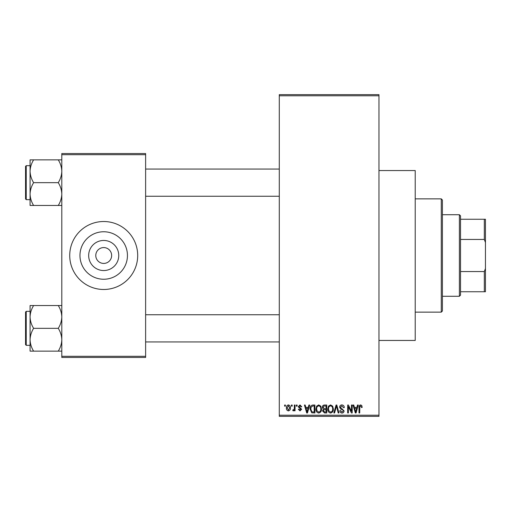 <?xml version="1.0" encoding="UTF-8"?>
<svg xmlns="http://www.w3.org/2000/svg" width="511" height="511" viewBox="0 0 511 511"><rect width="100%" height="100%" fill="white"/><g stroke="black" fill="none" stroke-linecap="round" stroke-linejoin="round"><path stroke-width="0.77" d="M378.97 170.546L415.219 170.546L415.219 340.454L378.97 340.454M103.707 270.543A15.043 15.043 0 0 1 88.665 255.5A15.043 15.043 0 0 1 103.707 240.457A15.043 15.043 0 0 1 118.756 255.5A15.043 15.043 0 0 1 103.707 270.543M103.707 247.573A7.927 7.927 0 0 0 95.781 255.5A7.927 7.927 0 0 0 103.707 263.427A7.927 7.927 0 0 0 111.641 255.5A7.927 7.927 0 0 0 103.707 247.573M103.707 231.758A23.742 23.742 0 0 0 79.965 255.5A23.742 23.742 0 0 0 103.707 279.242A23.742 23.742 0 0 0 127.45 255.5A23.742 23.742 0 0 0 103.707 231.758M103.707 221.519A33.982 33.982 0 0 0 69.726 255.5A33.982 33.982 0 0 0 103.707 289.481A33.982 33.982 0 0 0 137.695 255.5A33.982 33.982 0 0 0 103.707 221.519M291.442 406.156L291.442 405.025L292.158 405.025L292.158 406.156L291.442 406.156M294.323 408.014L294.323 405.025L295.045 405.025L295.045 410.793L294.323 410.793L294.323 409.873L293.461 410.895L292.777 410.582L292.982 409.758L293.506 409.867L294.189 409.19L294.323 408.014M296.38 406.156L296.38 405.025L297.102 405.025L297.102 406.156L296.38 406.156M298.239 406.782L299.976 404.923L301.739 406.775L301.017 406.877L299.931 405.747L298.954 406.641L301.637 409.247L300.008 410.895L298.341 409.247L299.063 409.145L299.983 410.071L300.915 409.368L298.239 406.782M308.286 407.395L308.912 405.025L309.666 405.025L307.475 412.952L306.715 412.952L304.415 405.025L305.169 405.025L305.795 407.395L308.286 407.395M318.73 404.923L320.799 406.162L321.508 408.883C321.668 411.131 320.736 412.524 318.723 413.054C316.75 412.537 315.824 411.176 315.951 408.979L316.667 406.13L318.73 404.923M330.572 404.923L332.642 406.162L333.351 408.883C333.511 411.131 332.578 412.524 330.566 413.054C328.592 412.537 327.666 411.176 327.794 408.979L328.509 406.13L330.572 404.923M360.625 404.923L361.756 405.478L362.184 407.395L361.462 407.497L360.594 405.849L359.814 406.449L359.712 412.952L358.99 412.952L358.99 407.574C358.818 406.124 359.361 405.242 360.625 404.923M279.287 415.219L378.97 415.219L378.97 416.35L279.287 416.35L279.287 94.65L378.97 94.65L378.97 95.781L279.287 95.781M378.97 415.219L378.97 95.781M356.895 407.395L357.515 405.025L358.275 405.025L356.078 412.952L355.324 412.952L353.018 405.025L353.772 405.025L354.398 407.395L356.895 407.395M351.479 411.368L351.479 405.025L352.194 405.025L352.194 412.952L351.427 412.952L348.387 406.596L348.387 412.952L347.665 412.952L347.665 405.025L348.438 405.025L351.479 411.368M339.636 407.222C339.713 405.785 340.46 405.019 341.878 404.923C343.437 405.089 344.235 405.983 344.267 407.599L343.545 407.701L341.814 405.849L340.352 407.203L344.063 410.882C344.012 412.224 343.328 412.945 342.012 413.054C340.607 412.92 339.885 412.128 339.841 410.691L340.562 410.582L341.987 412.128L343.341 410.857L343.111 410.052L340.728 409.107L339.636 407.222M333.83 412.952L336.097 405.025L336.8 405.025L338.94 412.952L338.193 412.952L336.493 405.951L334.59 412.952L333.83 412.952M322.332 407.35C322.345 405.862 323.08 405.089 324.53 405.025L326.759 405.025L326.759 412.952L324.523 412.952L322.537 410.959L323.316 409.298L322.332 407.35M310.081 409.03C309.89 406.775 310.797 405.44 312.809 405.025L314.917 405.025L314.917 412.952L311.761 412.805L310.081 409.03M286.396 407.97C286.256 406.315 286.927 405.3 288.402 404.923C289.858 405.293 290.529 406.283 290.408 407.906C290.535 409.535 289.865 410.531 288.402 410.895C286.958 410.537 286.288 409.56 286.396 407.97M284.64 406.156L284.64 405.025L285.362 405.025L285.362 406.156L284.64 406.156M61.799 153.549L145.622 153.549L145.622 154.686L61.799 154.686L61.799 153.549M145.622 356.314L145.622 357.451L61.799 357.451L61.799 356.314L145.622 356.314L145.622 154.686M61.799 356.314L61.799 154.686M355.975 410.627L356.652 408.321L354.647 408.321L355.643 412.128L355.975 410.627M330.56 412.128C332.105 411.706 332.795 410.62 332.629 408.87C332.731 407.241 332.041 406.232 330.579 405.849C329.071 406.258 328.381 407.312 328.509 409.004L328.816 410.799L330.56 412.128M326.037 412.026L326.037 409.656L323.929 409.733L323.259 410.831L324.785 412.026L326.037 412.026M326.037 408.73L326.037 405.951L323.763 406.053L323.054 407.344L324.619 408.73L326.037 408.73M318.717 412.128C320.263 411.706 320.953 410.62 320.787 408.87C320.889 407.241 320.199 406.232 318.736 405.849C317.222 406.258 316.539 407.312 316.667 409.004L316.973 410.799L318.717 412.128M314.195 412.026L314.195 405.951L312.898 405.951L311.09 407.107L310.797 409.043L311.895 411.866L314.195 412.026M307.373 410.627L308.044 408.321L306.038 408.321L307.041 412.128L307.373 410.627M288.421 410.071L289.686 407.912L288.383 405.747L287.112 407.912L288.421 410.071M441.274 312.138L441.274 198.862L442.405 199.993L442.405 311.007L441.274 312.138L415.219 312.138M441.274 198.862L415.219 198.862M30.079 316.935L30.079 339.738C30.213 335.733 31.388 331.933 33.611 328.337C31.401 324.785 30.226 320.985 30.079 316.935C30.213 312.936 31.388 309.136 33.611 305.54L30.079 305.54L30.079 316.935M26.227 345.327L25.55 344.65L25.55 312.023L26.227 311.346L26.227 345.327L30.079 345.327M61.799 305.54L58.273 305.54C60.477 309.085 61.652 312.885 61.799 316.935C61.665 320.94 60.49 324.74 58.273 328.337L33.611 328.337M58.273 305.54L33.611 305.54M58.273 328.337C60.477 331.888 61.652 335.682 61.799 339.738C61.665 343.737 60.49 347.537 58.273 351.134L33.611 351.134C31.401 347.589 30.226 343.788 30.079 339.738L30.079 351.134L33.611 351.134M58.273 351.134L61.799 351.134M459.395 214.722L460.532 215.853L460.532 295.147L459.395 296.278L459.395 214.722L442.405 214.722M460.532 219.251L485.45 219.251L485.45 291.749L484.319 291.749L484.319 271.558L485.45 268.511M460.532 271.558L484.319 271.558M485.45 242.489L484.319 239.442L484.319 219.251M460.532 239.442L484.319 239.442M460.532 291.749L484.319 291.749M61.799 159.866L58.273 159.866C60.477 163.411 61.652 167.212 61.799 171.262C61.665 175.267 60.49 179.067 58.273 182.663C60.477 186.215 61.652 190.015 61.799 194.065C61.665 198.064 60.49 201.864 58.273 205.46L33.611 205.46C31.401 201.915 30.226 198.115 30.079 194.065C30.213 190.06 31.388 186.26 33.611 182.663C31.401 179.112 30.226 175.318 30.079 171.262C30.213 167.263 31.388 163.463 33.611 159.866L30.079 159.866L30.079 205.46L33.611 205.46M25.55 198.977L25.55 166.35L26.227 165.673L26.227 199.654L25.55 198.977M58.273 159.866L33.611 159.866M58.273 182.663L33.611 182.663M58.273 205.46L61.799 205.46M26.227 311.346L30.079 311.346M279.287 341.929L145.622 341.929M279.287 314.744L145.622 314.744M145.622 169.071L279.287 169.071M145.622 196.256L279.287 196.256M459.395 296.278L442.405 296.278M26.227 199.654L30.079 199.654M26.227 165.673L30.079 165.673"/></g></svg>
